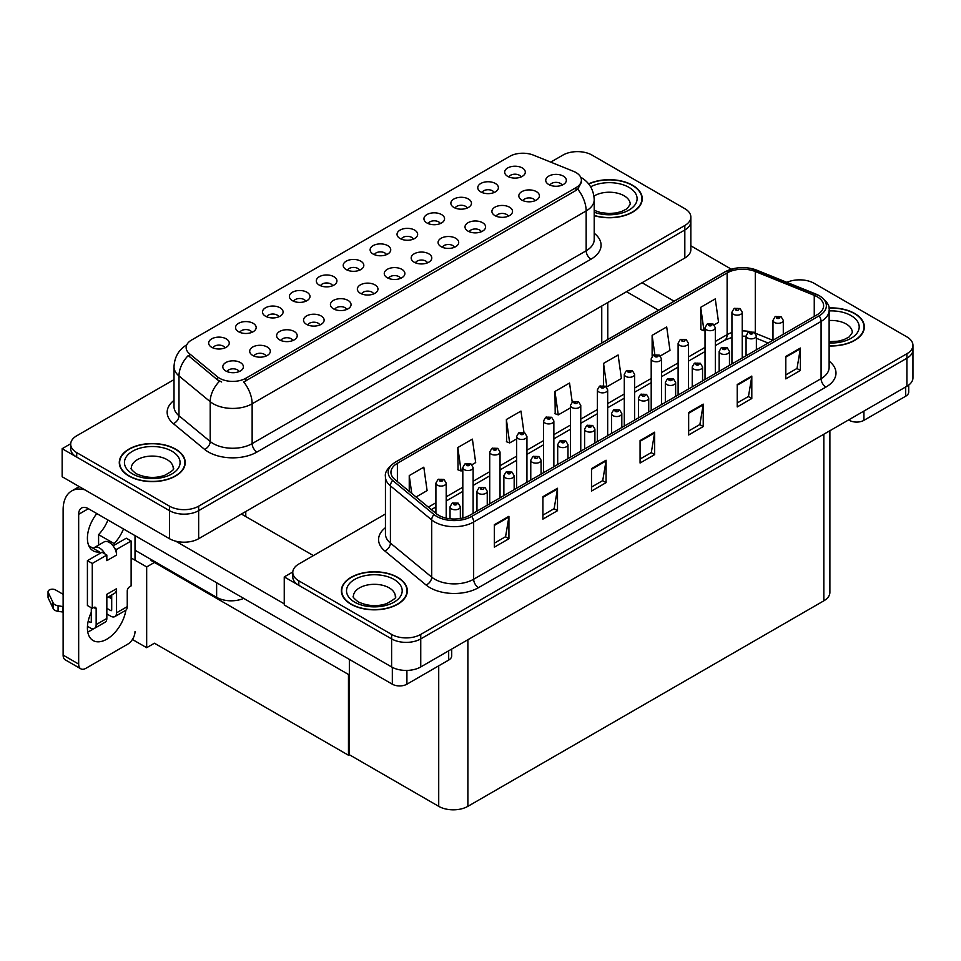<?xml version="1.0" encoding="UTF-8"?>
<svg xmlns="http://www.w3.org/2000/svg" width="961" height="961" viewBox="0 0 961 961"><rect width="100%" height="100%" fill="white"/><g stroke="black" fill="none" stroke-linecap="round" stroke-linejoin="round"><path stroke-width="1.44" d="M386.466 254.665A6.186 3.568 0 0 0 384.808 252.935A6.186 3.568 0 0 0 378.718 252.022A6.186 3.568 0 0 0 374.406 254.665M387.715 245.632A10.307 5.946 0 0 0 374.514 244.971A10.307 5.946 0 0 0 371.102 252.371A10.307 5.946 0 0 0 373.144 254.052A10.307 5.946 0 0 0 389.758 252.371A10.307 5.946 0 0 0 387.715 245.632M359.546 270.209A6.186 3.568 0 0 0 357.888 268.467A6.186 3.568 0 0 0 351.798 267.566A6.186 3.568 0 0 0 347.486 270.209M360.807 261.176A10.307 5.946 0 0 0 347.606 260.515A10.307 5.946 0 0 0 344.182 267.903A10.307 5.946 0 0 0 346.236 269.585A10.307 5.946 0 0 0 362.85 267.903A10.307 5.946 0 0 0 360.807 261.176M332.638 285.741A6.186 3.568 0 0 0 330.98 284A6.186 3.568 0 0 0 324.89 283.099A6.186 3.568 0 0 0 320.578 285.741M333.899 276.708A10.307 5.946 0 0 0 320.686 276.047A10.307 5.946 0 0 0 317.274 283.447A10.307 5.946 0 0 0 319.316 285.129A10.307 5.946 0 0 0 335.942 283.447A10.307 5.946 0 0 0 333.899 276.708M508.249 216.213A6.186 3.568 0 0 0 506.591 214.483A6.186 3.568 0 0 0 500.501 213.57A6.186 3.568 0 0 0 496.188 216.213M509.498 207.192A10.307 5.946 0 0 0 496.296 206.519A10.307 5.946 0 0 0 492.885 213.919A10.307 5.946 0 0 0 494.927 215.6A10.307 5.946 0 0 0 511.552 213.919A10.307 5.946 0 0 0 509.498 207.192M427.513 262.834A6.186 3.568 0 0 0 425.855 261.092A6.186 3.568 0 0 0 419.765 260.191A6.186 3.568 0 0 0 415.452 262.834M428.762 253.8A10.307 5.946 0 0 0 415.56 253.139A10.307 5.946 0 0 0 412.149 260.527A10.307 5.946 0 0 0 414.191 262.209A10.307 5.946 0 0 0 430.816 260.527A10.307 5.946 0 0 0 428.762 253.8M521.018 176.98A6.186 3.568 0 0 0 519.36 175.238A6.186 3.568 0 0 0 513.27 174.337A6.186 3.568 0 0 0 508.958 176.98M522.279 167.947A10.307 5.946 0 0 0 509.078 167.286A10.307 5.946 0 0 0 505.654 174.686A10.307 5.946 0 0 0 507.708 176.368A10.307 5.946 0 0 0 524.322 174.686A10.307 5.946 0 0 0 522.279 167.947M454.421 247.289A6.186 3.568 0 0 0 452.763 245.548A6.186 3.568 0 0 0 446.673 244.647A6.186 3.568 0 0 0 442.36 247.289M455.682 238.256A10.307 5.946 0 0 0 442.468 237.595A10.307 5.946 0 0 0 439.057 244.995A10.307 5.946 0 0 0 441.099 246.677A10.307 5.946 0 0 0 457.724 244.995A10.307 5.946 0 0 0 455.682 238.256M535.157 200.681A6.186 3.568 0 0 0 533.499 198.939A6.186 3.568 0 0 0 527.409 198.038A6.186 3.568 0 0 0 523.096 200.681M536.418 191.647A10.307 5.946 0 0 0 523.204 190.987A10.307 5.946 0 0 0 519.793 198.374A10.307 5.946 0 0 0 521.835 200.068A10.307 5.946 0 0 0 538.46 198.374A10.307 5.946 0 0 0 536.418 191.647M251.902 332.35A6.186 3.568 0 0 0 250.244 330.62A6.186 3.568 0 0 0 244.154 329.707A6.186 3.568 0 0 0 239.842 332.35M253.163 323.328A10.307 5.946 0 0 0 239.95 322.656A10.307 5.946 0 0 0 236.538 330.055A10.307 5.946 0 0 0 238.58 331.737A10.307 5.946 0 0 0 255.206 330.055A10.307 5.946 0 0 0 253.163 323.328M319.869 324.974A6.186 3.568 0 0 0 318.199 323.244A6.186 3.568 0 0 0 312.109 322.331A6.186 3.568 0 0 0 307.796 324.974M321.118 315.953A10.307 5.946 0 0 0 307.916 315.28A10.307 5.946 0 0 0 304.505 322.68A10.307 5.946 0 0 0 306.547 324.362A10.307 5.946 0 0 0 323.16 322.68A10.307 5.946 0 0 0 321.118 315.953M467.202 208.056A6.186 3.568 0 0 0 465.544 206.315A6.186 3.568 0 0 0 459.442 205.414A6.186 3.568 0 0 0 455.142 208.056M468.451 199.023A10.307 5.946 0 0 0 455.25 198.362A10.307 5.946 0 0 0 451.838 205.75A10.307 5.946 0 0 0 453.88 207.444A10.307 5.946 0 0 0 470.494 205.75A10.307 5.946 0 0 0 468.451 199.023M266.041 356.05A6.186 3.568 0 0 0 264.383 354.321A6.186 3.568 0 0 0 258.293 353.408A6.186 3.568 0 0 0 253.98 356.05M267.29 347.029A10.307 5.946 0 0 0 254.088 346.356A10.307 5.946 0 0 0 250.677 353.756A10.307 5.946 0 0 0 252.719 355.438A10.307 5.946 0 0 0 269.344 353.756A10.307 5.946 0 0 0 267.29 347.029M481.329 231.757A6.186 3.568 0 0 0 479.671 230.015A6.186 3.568 0 0 0 473.581 229.114A6.186 3.568 0 0 0 469.268 231.757M482.59 222.724A10.307 5.946 0 0 0 469.388 222.063A10.307 5.946 0 0 0 465.977 229.451A10.307 5.946 0 0 0 468.019 231.133A10.307 5.946 0 0 0 484.632 229.451A10.307 5.946 0 0 0 482.59 222.724M346.777 309.442A6.186 3.568 0 0 0 345.119 307.7A6.186 3.568 0 0 0 339.029 306.799A6.186 3.568 0 0 0 334.716 309.442M348.026 300.409A10.307 5.946 0 0 0 334.824 299.748A10.307 5.946 0 0 0 331.413 307.148A10.307 5.946 0 0 0 333.455 308.829A10.307 5.946 0 0 0 350.08 307.148A10.307 5.946 0 0 0 348.026 300.409M494.11 192.512A6.186 3.568 0 0 0 492.452 190.783A6.186 3.568 0 0 0 486.362 189.87A6.186 3.568 0 0 0 482.05 192.512M495.371 183.491A10.307 5.946 0 0 0 482.158 182.818A10.307 5.946 0 0 0 478.746 190.218A10.307 5.946 0 0 0 480.788 191.9A10.307 5.946 0 0 0 497.414 190.218A10.307 5.946 0 0 0 495.371 183.491M400.593 278.366A6.186 3.568 0 0 0 398.935 276.624A6.186 3.568 0 0 0 392.845 275.723A6.186 3.568 0 0 0 388.532 278.366M401.854 269.332A10.307 5.946 0 0 0 388.652 268.672A10.307 5.946 0 0 0 385.241 276.071A10.307 5.946 0 0 0 387.283 277.753A10.307 5.946 0 0 0 403.896 276.071A10.307 5.946 0 0 0 401.854 269.332M413.374 239.133A6.186 3.568 0 0 0 411.716 237.391A6.186 3.568 0 0 0 405.626 236.49A6.186 3.568 0 0 0 401.314 239.133M414.635 230.099A10.307 5.946 0 0 0 401.422 229.439A10.307 5.946 0 0 0 398.01 236.826A10.307 5.946 0 0 0 400.052 238.508A10.307 5.946 0 0 0 416.678 236.826A10.307 5.946 0 0 0 414.635 230.099M373.685 293.91A6.186 3.568 0 0 0 372.027 292.168A6.186 3.568 0 0 0 365.937 291.255A6.186 3.568 0 0 0 361.624 293.91M374.946 284.876A10.307 5.946 0 0 0 361.732 284.216A10.307 5.946 0 0 0 358.321 291.603A10.307 5.946 0 0 0 360.363 293.285A10.307 5.946 0 0 0 376.988 291.603A10.307 5.946 0 0 0 374.946 284.876M292.949 340.518A6.186 3.568 0 0 0 291.291 338.777A6.186 3.568 0 0 0 285.201 337.876A6.186 3.568 0 0 0 280.888 340.518M294.21 331.485A10.307 5.946 0 0 0 280.996 330.824A10.307 5.946 0 0 0 277.585 338.212A10.307 5.946 0 0 0 279.639 339.894A10.307 5.946 0 0 0 296.252 338.212A10.307 5.946 0 0 0 294.21 331.485M440.282 223.589A6.186 3.568 0 0 0 438.624 221.859A6.186 3.568 0 0 0 432.534 220.946A6.186 3.568 0 0 0 428.222 223.589M441.543 214.567A10.307 5.946 0 0 0 428.342 213.895A10.307 5.946 0 0 0 424.918 221.294A10.307 5.946 0 0 0 426.972 222.976A10.307 5.946 0 0 0 443.586 221.294A10.307 5.946 0 0 0 441.543 214.567M239.133 371.595A6.186 3.568 0 0 0 237.463 369.853A6.186 3.568 0 0 0 231.373 368.952A6.186 3.568 0 0 0 227.06 371.595M240.382 362.561A10.307 5.946 0 0 0 227.18 361.901A10.307 5.946 0 0 0 223.769 369.288A10.307 5.946 0 0 0 225.811 370.97A10.307 5.946 0 0 0 242.424 369.288A10.307 5.946 0 0 0 240.382 362.561M305.73 301.286A6.186 3.568 0 0 0 304.072 299.544A6.186 3.568 0 0 0 297.982 298.643A6.186 3.568 0 0 0 293.67 301.286M306.979 292.252A10.307 5.946 0 0 0 293.778 291.591A10.307 5.946 0 0 0 290.366 298.979A10.307 5.946 0 0 0 292.408 300.661A10.307 5.946 0 0 0 309.022 298.979A10.307 5.946 0 0 0 306.979 292.252M278.81 316.818A6.186 3.568 0 0 0 277.152 315.076A6.186 3.568 0 0 0 271.062 314.175A6.186 3.568 0 0 0 266.75 316.818M280.071 307.784A10.307 5.946 0 0 0 266.87 307.124A10.307 5.946 0 0 0 263.458 314.523A10.307 5.946 0 0 0 265.5 316.205A10.307 5.946 0 0 0 282.114 314.523A10.307 5.946 0 0 0 280.071 307.784M562.065 185.137A6.186 3.568 0 0 0 560.407 183.407A6.186 3.568 0 0 0 554.317 182.494A6.186 3.568 0 0 0 550.004 185.137M563.326 176.115A10.307 5.946 0 0 0 550.124 175.443A10.307 5.946 0 0 0 546.713 182.842A10.307 5.946 0 0 0 548.755 184.524A10.307 5.946 0 0 0 565.368 182.842A10.307 5.946 0 0 0 563.326 176.115M224.994 347.894A6.186 3.568 0 0 0 223.336 346.152A6.186 3.568 0 0 0 217.246 345.251A6.186 3.568 0 0 0 212.934 347.894M226.243 338.861A10.307 5.946 0 0 0 213.042 338.2A10.307 5.946 0 0 0 209.63 345.588A10.307 5.946 0 0 0 211.672 347.281A10.307 5.946 0 0 0 228.286 345.588A10.307 5.946 0 0 0 226.243 338.861M575.951 172.524A18.547 10.703 0 0 0 573.477 171.322L533.475 155.153A18.547 10.703 0 0 0 509.726 156.355L191.587 340.026A18.547 10.703 0 0 0 186.146 347.606A18.547 10.703 0 0 0 189.509 353.744L217.51 376.832A18.547 10.703 0 0 0 245.824 378.262L575.951 187.671A18.547 10.703 0 0 0 581.393 180.091A18.547 10.703 0 0 0 575.951 172.524M243.698 598.379A20.613 11.904 180 0 1 216.633 597.334L135.02 550.221M578.246 151.634L576.684 151.634M70.706 443.754L62.153 448.691L169.508 510.675A20.613 11.904 0 0 0 198.651 510.675L684.821 229.991A20.613 11.904 0 0 0 690.851 221.571A20.613 11.904 0 0 1 684.821 229.991L198.651 510.675A20.613 11.904 0 0 1 169.508 510.675L76.724 457.1A20.613 11.904 0 0 1 70.694 448.691L70.694 444.198A20.613 11.904 0 0 0 76.724 452.619L169.508 506.183A20.613 11.904 0 0 0 198.651 506.183L684.821 225.499A20.613 11.904 0 0 0 690.851 217.09A20.613 11.904 0 0 0 684.821 208.669L592.036 155.105A20.613 11.904 0 0 0 562.894 155.105L550.725 162.121M62.153 448.691L62.153 476.74L169.508 538.713A20.613 11.904 0 0 0 198.651 538.713L684.821 258.041A20.613 11.904 0 0 0 690.851 249.62L690.851 217.09M155.322 561.945L146.673 566.93L131.128 557.957M349.348 673.961L348.471 674.466L348.471 755.238L154.445 643.221L146.673 647.702L132.426 639.485M146.673 647.702L146.673 566.93M348.471 755.238L349.348 754.733L349.348 659.378M151.922 559.975L151.045 560.479L348.471 674.466M385.445 514.003L298.823 564.011A20.613 11.904 0 0 0 292.781 572.432L292.781 576.912A20.613 11.904 0 0 0 298.823 585.333L391.607 638.897A20.613 11.904 0 0 0 420.75 638.897L906.908 358.213A20.613 11.904 0 0 0 912.95 349.804A20.613 11.904 0 0 1 906.908 358.213L420.75 638.897A20.613 11.904 0 0 1 391.607 638.897L284.252 576.912L284.252 604.962L391.607 666.946A20.613 11.904 0 0 0 420.75 666.946L906.908 386.262A20.613 11.904 0 0 0 912.95 377.841L912.95 345.311A20.613 11.904 0 0 0 906.908 336.903L814.135 283.327A20.613 11.904 0 0 0 786.927 282.342M800.333 279.855L798.783 279.855M292.805 571.975L284.252 576.912M829.884 430.732L829.884 592.396A20.613 11.904 180 0 1 823.841 600.817L467.875 806.339A20.613 11.904 180 0 1 438.721 806.339L349.348 754.733M594.21 215.648A32.974 19.04 0 0 0 642.26 198.723A32.974 19.04 0 0 0 632.602 185.257A32.974 19.04 0 0 0 588.625 183.875M175.575 449.111A32.974 19.04 0 0 0 139.645 444.979A32.974 19.04 0 0 0 119.284 462.577A32.974 19.04 0 0 0 128.942 476.031A32.974 19.04 0 0 0 164.884 480.164A32.974 19.04 0 0 0 185.233 462.577A32.974 19.04 0 0 0 175.575 449.111M581.393 180.091L581.393 182.362L577.753 189.161L575.951 190.458L243.734 381.998A24.049 13.886 60 0 1 252.142 403.788A27.485 15.869 180 0 1 213.282 403.788A27.485 15.869 180 0 1 210.195 401.674L178.986 375.931A27.485 15.869 180 0 1 174.013 366.838L174.013 406.659A27.485 15.869 0 0 0 178.986 415.765L210.195 441.495A27.485 15.869 0 0 0 213.282 443.61A27.485 15.869 0 0 0 252.142 443.61L586.162 250.773A27.485 15.869 0 0 0 594.21 239.553L594.21 199.732A27.485 15.869 180 0 1 586.162 210.939A24.049 13.886 -120 0 0 577.753 189.161M221.679 381.998L217.51 379.895L188.26 355.534A24.049 16.085 129.5 0 0 178.986 375.931L178.986 415.765A6.871 4.601 -50.5 0 1 173.364 423.645A34.344 19.833 180 0 1 174.013 400.377M174.013 379.619L76.724 435.789A20.613 11.904 0 0 0 70.694 444.198M829.127 345.936A32.974 19.04 0 0 0 864.347 326.944A32.974 19.04 0 0 0 854.689 313.478A32.974 19.04 0 0 0 828.935 307.952M397.674 577.333A32.974 19.04 0 0 0 361.744 573.212A32.974 19.04 0 0 0 341.383 590.799A32.974 19.04 0 0 0 351.041 604.265A32.974 19.04 0 0 0 386.983 608.385A32.974 19.04 0 0 0 407.332 590.799A32.974 19.04 0 0 0 397.674 577.333M817.186 296.769A21.983 12.697 180 0 1 823.625 305.742A21.983 12.697 180 0 1 817.186 314.715L469.761 515.3A21.983 12.697 180 0 1 436.21 513.606L394.923 479.563A21.983 12.697 180 0 1 390.947 472.271A21.983 12.697 180 0 1 397.386 463.298L727.129 272.924A21.983 12.697 180 0 1 755.286 271.507L814.255 295.339A21.983 12.697 180 0 1 817.186 296.769M819.132 295.64A24.734 14.283 0 0 0 815.829 294.042L756.86 270.209A24.734 14.283 0 0 0 750.925 268.443A24.734 14.283 0 0 0 734.432 268.443A24.734 14.283 0 0 0 725.183 271.807L395.439 462.181A24.734 14.283 0 0 0 392.665 480.464L433.964 514.519A24.734 14.283 0 0 0 471.707 516.417L819.132 315.833A24.734 14.283 0 0 0 819.132 295.64M494.35 524.718L494.35 547.157L508.922 538.749L508.922 516.309L494.35 524.718M494.35 543.181L505.57 536.694L508.862 517.054A5.502 3.171 -120 0 0 508.922 516.309M505.474 536.755L508.922 538.749M542.917 496.681L542.917 519.108L557.5 510.699L557.5 488.26L542.917 496.681M542.917 515.132L554.149 508.657L557.44 489.005A5.502 3.171 -120 0 0 557.5 488.26M554.053 508.705L557.5 510.699M591.495 468.632L591.495 491.071L606.079 482.65L606.079 460.223L591.495 468.632M591.495 487.083L602.727 480.608L606.019 460.968A5.502 3.171 -120 0 0 606.079 460.223M602.631 480.668L606.079 482.65M785.81 356.447L785.81 378.886L800.381 370.465L800.381 348.038L785.81 356.447M785.81 374.898L797.029 368.423L800.321 348.783A5.502 3.171 -120 0 0 800.381 348.038M796.933 368.483L800.381 370.465M737.231 384.496L737.231 406.935L751.802 398.515L751.802 376.075L737.231 384.496M737.231 402.947L748.463 396.473L751.742 376.82A5.502 3.171 -120 0 0 751.802 376.075M748.355 396.521L751.802 398.515M688.653 412.545L688.653 434.973L703.224 426.564L703.224 404.125L688.653 412.545M688.653 430.996L699.884 424.51L703.164 404.869A5.502 3.171 -120 0 0 703.224 404.125M699.776 424.57L703.224 426.564M640.074 440.582L640.074 463.022L654.645 454.613L654.645 432.174L640.074 440.582M640.074 459.046L651.306 452.559L654.597 432.918A5.502 3.171 -120 0 0 654.645 432.174M651.198 452.619L654.645 454.613M292.781 572.432A20.613 11.904 0 0 0 298.823 580.84L391.607 634.416A20.613 11.904 0 0 0 420.75 634.416L906.908 353.732A20.613 11.904 0 0 0 912.95 345.311M471.959 464.716L475.683 462.565L472.392 439.129L457.82 447.538L458.049 469.845M416.065 496.993L427.104 490.615L423.813 467.178L409.242 475.587L409.242 491.359M603.544 363.402L606.835 386.851L621.407 378.43L618.115 354.993L603.544 363.402L603.544 385.529M660.339 355.954L669.985 350.381L666.694 326.944L652.123 335.353L652.123 356.219M714.167 324.878L718.564 322.343L715.272 298.895L700.701 307.316L700.941 329.611M523.961 432.45L520.97 411.08L506.387 419.501L506.627 441.796M572.215 402.046L569.549 383.031L554.965 391.451L555.206 413.747M554.965 391.451L558.257 414.888L570.462 407.848M558.257 414.888L554.965 413.662M606.835 386.851L605.935 386.502M652.123 335.353L654.825 354.561M700.701 307.316L703.993 330.752L705.026 330.164M703.993 330.752L700.701 329.527M506.387 419.501L509.678 442.937L516.634 438.925M509.678 442.937L506.387 441.712M457.82 447.538L461.1 470.986L462.818 470.001M461.1 470.986L457.82 469.749M409.242 475.587L411.74 493.425M446.204 518.147L446.204 483.095A5.153 2.979 180 0 1 443.033 485.846A5.153 2.979 180 0 1 437.411 485.197A5.153 2.979 180 0 1 435.91 483.095L437.964 479.527A3.436 2.066 57.8 0 1 439.79 479.623A1.718 0.997 0 0 0 439.838 480.993A1.718 0.997 0 0 0 442.276 480.993A1.718 0.997 0 0 0 442.276 479.587A1.718 0.997 0 0 0 439.898 479.563L441.748 480.296L440.57 480.572L439.79 479.623M439.898 479.563A3.436 1.898 -117.9 0 0 438.288 479.335A3.436 1.898 -117.9 0 0 438.144 479.431M460.343 518.52L460.343 506.795A5.153 2.979 180 0 1 457.16 509.546A5.153 2.979 180 0 1 451.55 508.898A5.153 2.979 180 0 1 450.036 506.795L452.09 503.216A3.436 2.066 57.8 0 1 453.928 503.324A1.718 0.997 0 0 0 453.976 504.693A1.718 0.997 0 0 0 456.403 504.693A1.718 0.997 0 0 0 456.403 503.288A1.718 0.997 0 0 0 454.036 503.264L454.733 503.696M454.036 503.264A3.436 1.898 -117.9 0 0 452.427 503.035A3.436 1.898 -117.9 0 0 452.271 503.132M454.685 504.261L453.928 503.324M349.348 689.974L348.471 689.469M863.927 411.08L863.927 420.341L905.694 396.22L905.694 386.959M731.357 269.2L690.851 245.812M674.105 301.213L642.068 282.714M908.722 385.073L908.722 392.016A10.307 5.946 180 0 1 905.694 396.22M863.927 420.341A10.307 5.946 180 0 1 849.344 420.341L849.344 419.501M626.524 291.688L658.561 310.187M848.623 419.921L849.344 420.341M93.661 628.674A27.485 15.869 -60 0 1 91.295 630.212A27.485 15.869 -60 0 1 87.739 631.882M125.891 610.175A27.485 15.869 -60 0 1 106.839 639.185A27.485 15.869 -60 0 1 93.109 640.543A27.485 15.869 -60 0 1 91.295 612.253M99.56 553.644L99.56 551.998L88.832 545.812M123.488 528.97A27.485 15.869 -60 0 1 114.131 543.59L114.131 545.223M114.131 543.59L98.587 534.616L98.587 545.103M406.911 670.418L406.911 684.196L448.679 660.075L448.679 650.813M313.394 555.602L241.403 514.039M284.252 603.844L175.707 541.175M107.944 519.997A27.485 15.869 -60 0 1 98.587 534.616M110.707 595.556A27.485 15.869 -60 0 1 110.683 598.21M78.67 664.087A10.307 5.946 120 0 0 80.808 668.808L65.252 659.835A10.307 5.946 -60 0 1 63.126 655.114L78.67 664.087L78.67 514.315A13.742 7.928 60 0 1 81.517 508.033A13.742 7.928 60 0 1 88.388 508.705L392.328 684.196L392.328 667.342M84.808 489.822A41.215 23.797 -120 0 0 71.667 490.963A41.215 23.797 -120 0 0 63.126 509.835L63.126 655.114M80.808 668.808A10.307 5.946 120 0 0 85.949 668.291L127.729 644.17A10.307 5.946 120 0 0 135.02 631.557M99.56 551.998A27.485 15.869 -60 0 1 93.109 550.797A27.485 15.869 -60 0 1 96.809 513.57M135.02 560.203L135.02 535.637M451.706 649.071L451.706 655.87A10.307 5.946 180 0 1 448.679 660.075M406.911 684.196A10.307 5.946 180 0 1 392.328 684.196M473.124 513.366L473.124 467.563A5.153 2.979 180 0 1 469.941 470.313A5.153 2.979 180 0 1 464.319 469.665A5.153 2.979 180 0 1 462.818 467.563L464.872 463.983A3.436 2.066 57.8 0 1 466.698 464.091A1.718 0.997 0 0 0 466.758 465.46A1.718 0.997 0 0 0 469.184 465.46A1.718 0.997 0 0 0 469.184 464.055A1.718 0.997 0 0 0 466.806 464.031L468.656 464.752L467.478 465.04L466.698 464.091M466.806 464.031A3.436 1.898 -117.9 0 0 465.196 463.791A3.436 1.898 -117.9 0 0 465.052 463.887M500.032 497.822L500.032 452.018A5.153 2.979 180 0 1 496.849 454.769A5.153 2.979 180 0 1 491.239 454.133A5.153 2.979 180 0 1 489.726 452.018L491.78 448.451A3.436 2.066 57.8 0 1 493.618 448.547A1.718 0.997 0 0 0 493.666 449.916A1.718 0.997 0 0 0 496.092 449.916A1.718 0.997 0 0 0 496.092 448.523A1.718 0.997 0 0 0 493.714 448.487L495.564 449.219L494.398 449.496L493.618 448.547M493.714 448.487A3.436 1.898 -117.9 0 0 492.116 448.258A3.436 1.898 -117.9 0 0 491.96 448.355M526.94 482.29L526.94 436.486A5.153 2.979 180 0 1 523.769 439.237A5.153 2.979 180 0 1 518.147 438.588A5.153 2.979 180 0 1 516.634 436.486L518.7 432.906A3.436 2.066 57.8 0 1 520.526 433.015A1.718 0.997 0 0 0 520.574 434.384A1.718 0.997 0 0 0 523 434.384A1.718 0.997 0 0 0 523 432.979A1.718 0.997 0 0 0 520.634 432.955L522.484 433.687L521.306 433.964L520.526 433.015M520.634 432.955A3.436 1.898 -117.9 0 0 519.024 432.714A3.436 1.898 -117.9 0 0 518.868 432.822M487.251 505.198L487.251 491.263A5.153 2.979 180 0 1 484.08 494.014A5.153 2.979 180 0 1 478.458 493.365A5.153 2.979 180 0 1 476.956 491.263L479.01 487.683A3.436 2.066 57.8 0 1 480.836 487.792A1.718 0.997 0 0 0 480.884 489.161A1.718 0.997 0 0 0 483.323 489.161A1.718 0.997 0 0 0 483.323 487.756A1.718 0.997 0 0 0 480.944 487.72L481.641 488.164M480.944 487.72A3.436 1.898 -117.9 0 0 479.335 487.491A3.436 1.898 -117.9 0 0 479.191 487.587M481.593 488.729L480.836 487.792M514.171 489.666L514.171 475.719A5.153 2.979 180 0 1 510.988 478.47A5.153 2.979 180 0 1 505.378 477.821A5.153 2.979 180 0 1 503.864 475.719L505.918 472.151A3.436 2.066 57.8 0 1 507.744 472.247A1.718 0.997 0 0 0 507.804 473.617A1.718 0.997 0 0 0 510.231 473.617A1.718 0.997 0 0 0 510.231 472.211A1.718 0.997 0 0 0 507.852 472.187L509.702 472.92L508.525 473.196L507.744 472.247M507.852 472.187A3.436 1.898 -117.9 0 0 506.255 471.959A3.436 1.898 -117.9 0 0 506.099 472.055M541.079 474.121L541.079 460.187A5.153 2.979 180 0 1 537.896 462.938A5.153 2.979 180 0 1 532.286 462.289A5.153 2.979 180 0 1 530.772 460.187L532.826 456.607A3.436 2.066 57.8 0 1 534.664 456.715A1.718 0.997 0 0 0 534.712 458.085A1.718 0.997 0 0 0 537.139 458.085A1.718 0.997 0 0 0 537.139 456.679A1.718 0.997 0 0 0 534.772 456.655L535.469 457.088M534.772 456.655A3.436 1.898 -117.9 0 0 533.163 456.415A3.436 1.898 -117.9 0 0 533.007 456.511M535.421 457.652L534.664 456.715M567.987 458.589L567.987 444.643A5.153 2.979 180 0 1 564.816 447.394A5.153 2.979 180 0 1 559.194 446.757A5.153 2.979 180 0 1 557.692 444.643L559.746 441.075A3.436 2.066 57.8 0 1 561.572 441.171A1.718 0.997 0 0 0 561.62 442.54A1.718 0.997 0 0 0 564.059 442.54A1.718 0.997 0 0 0 564.059 441.147A1.718 0.997 0 0 0 561.68 441.111L562.377 441.555M561.68 441.111A3.436 1.898 -117.9 0 0 560.071 440.883A3.436 1.898 -117.9 0 0 559.927 440.979M562.329 442.108L561.572 441.171M104.989 553.968L106.839 555.038L92.268 563.458L87.415 560.647L101.986 552.239L104.989 553.968A10.307 5.946 -120 0 0 99.56 548.034A10.307 5.946 -120 0 0 94.406 547.518A10.307 5.946 -120 0 0 93.373 548.431M114.707 548.359L116.557 549.428L116.557 555.038A10.307 5.946 -120 0 0 114.707 548.359A10.307 5.946 -120 0 0 109.278 542.424A10.307 5.946 -120 0 0 104.124 541.908L94.406 547.518M87.463 626.308L90.322 627.965A8.241 4.757 -120 0 0 94.454 628.374A8.241 4.757 -120 0 0 96.16 624.602L106.839 618.428L106.839 594.306L116.557 588.697L116.557 612.818L127.248 606.643L127.248 590.943A3.436 1.982 -60 0 1 129.675 586.739L131.128 585.898L131.128 541.019L126.275 538.22L113.062 545.836M106.839 618.428A8.241 4.757 60 0 1 105.133 622.199L94.454 628.374M63.126 594.306L55.534 589.934A4.385 2.535 180 0 0 50.753 589.381A4.385 2.535 180 0 0 48.05 591.724L48.05 597.334A4.385 2.535 0 0 0 48.194 597.982L53.408 609.046A6.871 3.964 0 0 0 58.08 611.34L58.08 605.73L63.126 606.643M106.839 597.79L114.419 593.418A10.307 5.946 -120 0 0 116.557 588.697M111.704 594.991L111.704 610.019A1.369 0.793 60 0 1 110.731 610.571L111.704 610.019M106.839 608.325L110.731 610.571M127.248 606.643A8.241 4.757 60 0 1 125.543 610.427L114.852 616.59A8.241 4.757 -120 0 1 110.731 616.181L106.839 613.935M114.852 616.59A8.241 4.757 -120 0 0 116.557 612.818M116.557 555.038L106.839 560.647L106.839 555.038M91.295 607.772L91.295 621.791A1.369 0.793 60 0 1 90.322 622.356L91.295 621.791M87.415 560.647L87.415 605.526L92.268 608.325L93.722 607.484A3.436 1.982 -60 0 1 95.439 607.316A3.436 1.982 -60 0 1 96.16 608.89L96.16 624.602M111.704 598.799L108.401 596.889M131.128 541.019L116.557 549.428M92.268 563.458L92.268 608.325M63.126 612.253L62.657 606.379M88.208 621.13L90.322 622.356M62.657 611.989L58.08 611.34M58.08 605.73A6.871 3.964 0 0 1 53.408 603.436L48.194 592.372A4.385 2.535 180 0 1 48.05 591.724M53.408 603.436L53.408 609.046M52.483 601.61L52.483 607.22M588.769 184.068A32.638 18.836 180 0 1 632.35 185.401A32.638 18.836 180 0 1 641.912 198.723A32.638 18.836 180 0 1 594.21 215.432M397.434 577.477A32.638 18.836 180 0 1 406.996 590.799A32.638 18.836 180 0 1 386.851 608.205A32.638 18.836 180 0 1 351.282 604.121A32.638 18.836 180 0 1 341.732 590.799A32.638 18.836 180 0 1 361.877 573.393A32.638 18.836 180 0 1 397.434 577.477M175.334 449.255A32.638 18.836 180 0 1 184.896 462.577A32.638 18.836 180 0 1 164.751 479.983A32.638 18.836 180 0 1 129.194 475.899A32.638 18.836 180 0 1 119.632 462.577A32.638 18.836 180 0 1 139.777 445.171A32.638 18.836 180 0 1 175.334 449.255M828.971 308.157A32.638 18.836 180 0 1 854.449 313.622A32.638 18.836 180 0 1 864.011 326.944A32.638 18.836 180 0 1 829.127 345.744M553.86 466.746L553.86 420.954A5.153 2.979 180 0 1 550.677 423.693A5.153 2.979 180 0 1 545.055 423.056A5.153 2.979 180 0 1 543.554 420.954L545.608 417.374A3.436 2.066 57.8 0 1 547.434 417.47A1.718 0.997 0 0 0 547.494 418.84A1.718 0.997 0 0 0 549.92 418.84A1.718 0.997 0 0 0 549.92 417.446A1.718 0.997 0 0 0 547.542 417.41L549.392 418.143L548.214 418.419L547.434 417.47M547.542 417.41A3.436 1.898 -117.9 0 0 545.932 417.182A3.436 1.898 -117.9 0 0 545.788 417.278M580.768 451.214L580.768 405.41A5.153 2.979 180 0 1 577.585 408.161A5.153 2.979 180 0 1 571.975 407.512A5.153 2.979 180 0 1 570.462 405.41L572.516 401.83A3.436 2.066 57.8 0 1 574.354 401.938A1.718 0.997 0 0 0 574.402 403.308A1.718 0.997 0 0 0 576.828 403.308A1.718 0.997 0 0 0 576.828 401.902A1.718 0.997 0 0 0 574.45 401.878L575.146 402.311M574.45 401.878A3.436 1.898 -117.9 0 0 572.852 401.65A3.436 1.898 -117.9 0 0 572.696 401.746M575.11 402.875L574.354 401.938M607.676 435.669L607.676 389.878A5.153 2.979 180 0 1 604.505 392.617A5.153 2.979 180 0 1 598.883 391.98A5.153 2.979 180 0 1 597.37 389.878L599.436 386.298A3.436 2.066 57.8 0 1 601.262 386.394A1.718 0.997 0 0 0 601.31 387.776A1.718 0.997 0 0 0 603.736 387.776A1.718 0.997 0 0 0 603.736 386.37A1.718 0.997 0 0 0 601.37 386.334L602.066 386.778M601.37 386.334A3.436 1.898 -117.9 0 0 599.76 386.106A3.436 1.898 -117.9 0 0 599.604 386.202M602.018 387.343L601.262 386.394M594.907 443.045L594.907 429.111A5.153 2.979 180 0 1 591.724 431.861A5.153 2.979 180 0 1 586.114 431.213A5.153 2.979 180 0 1 584.6 429.111L586.654 425.531A3.436 2.066 57.8 0 1 588.48 425.639A1.718 0.997 0 0 0 588.54 427.008A1.718 0.997 0 0 0 590.967 427.008A1.718 0.997 0 0 0 590.967 425.603A1.718 0.997 0 0 0 588.588 425.579L590.438 426.312L589.261 426.588L588.48 425.639M588.588 425.579A3.436 1.898 -117.9 0 0 586.991 425.339A3.436 1.898 -117.9 0 0 586.835 425.435M621.815 427.513L621.815 413.578A5.153 2.979 180 0 1 618.632 416.317A5.153 2.979 180 0 1 613.022 415.681A5.153 2.979 180 0 1 611.508 413.578L613.562 409.999A3.436 2.066 57.8 0 1 615.4 410.095A1.718 0.997 0 0 0 615.448 411.464A1.718 0.997 0 0 0 617.875 411.464A1.718 0.997 0 0 0 617.875 410.071A1.718 0.997 0 0 0 615.508 410.035L616.205 410.479M615.508 410.035A3.436 1.898 -117.9 0 0 613.899 409.806A3.436 1.898 -117.9 0 0 613.743 409.903M616.157 411.032L615.4 410.095M648.723 411.981L648.723 398.034A5.153 2.979 180 0 1 645.552 400.785A5.153 2.979 180 0 1 639.93 400.136A5.153 2.979 180 0 1 638.428 398.034L640.482 394.454A3.436 2.066 57.8 0 1 642.308 394.563A1.718 0.997 0 0 0 642.356 395.932A1.718 0.997 0 0 0 644.795 395.932A1.718 0.997 0 0 0 644.795 394.527A1.718 0.997 0 0 0 642.416 394.503L643.113 394.935M642.416 394.503A3.436 1.898 -117.9 0 0 640.807 394.262A3.436 1.898 -117.9 0 0 640.663 394.37M643.065 394.959L642.308 394.563M634.596 420.137L634.596 374.334A5.153 2.979 180 0 1 631.413 377.084A5.153 2.979 180 0 1 625.791 376.436A5.153 2.979 180 0 1 624.29 374.334L626.344 370.766A3.436 2.066 57.8 0 1 628.17 370.862A1.718 0.997 0 0 0 628.23 372.231A1.718 0.997 0 0 0 630.656 372.231A1.718 0.997 0 0 0 630.656 370.826A1.718 0.997 0 0 0 628.278 370.802L630.128 371.535L628.95 371.811L628.17 370.862M628.278 370.802A3.436 1.898 -117.9 0 0 626.668 370.574A3.436 1.898 -117.9 0 0 626.524 370.67M661.504 404.605L661.504 358.801A5.153 2.979 180 0 1 658.321 361.552A5.153 2.979 180 0 1 652.711 360.904A5.153 2.979 180 0 1 651.198 358.801L653.252 355.222A3.436 2.066 57.8 0 1 655.09 355.33A1.718 0.997 0 0 0 655.138 356.699A1.718 0.997 0 0 0 657.564 356.699A1.718 0.997 0 0 0 657.564 355.294A1.718 0.997 0 0 0 655.186 355.258L655.882 355.702M655.186 355.258A3.436 1.898 -117.9 0 0 653.588 355.029A3.436 1.898 -117.9 0 0 653.432 355.126M655.846 356.267L655.09 355.33M688.412 389.061L688.412 343.257A5.153 2.979 180 0 1 685.229 346.008A5.153 2.979 180 0 1 679.619 345.359A5.153 2.979 180 0 1 678.106 343.257L680.16 339.689A3.436 2.066 57.8 0 1 681.998 339.786A1.718 0.997 0 0 0 682.046 341.155A1.718 0.997 0 0 0 684.472 341.155A1.718 0.997 0 0 0 684.472 339.762A1.718 0.997 0 0 0 682.106 339.726L682.803 340.17M682.106 339.726A3.436 1.898 -117.9 0 0 680.496 339.497A3.436 1.898 -117.9 0 0 680.34 339.593M682.754 340.723L681.998 339.786M715.332 373.529L715.332 327.725A5.153 2.979 180 0 1 712.149 330.476A5.153 2.979 180 0 1 706.527 329.827A5.153 2.979 180 0 1 705.026 327.725L707.08 324.145A3.436 2.066 57.8 0 1 708.906 324.253A1.718 0.997 0 0 0 708.966 325.623A1.718 0.997 0 0 0 711.392 325.623A1.718 0.997 0 0 0 711.392 324.217A1.718 0.997 0 0 0 709.014 324.193L710.864 324.914L709.686 325.202L708.906 324.253M709.014 324.193A3.436 1.898 -117.9 0 0 707.404 323.953A3.436 1.898 -117.9 0 0 707.26 324.049M742.24 357.985L742.24 312.193A5.153 2.979 180 0 1 739.057 314.932A5.153 2.979 180 0 1 733.447 314.295A5.153 2.979 180 0 1 731.934 312.193L733.988 308.613A3.436 2.066 57.8 0 1 735.826 308.709A1.718 0.997 0 0 0 735.874 310.079A1.718 0.997 0 0 0 738.3 310.079A1.718 0.997 0 0 0 738.3 308.685A1.718 0.997 0 0 0 735.922 308.649L736.619 309.094M735.922 308.649A3.436 1.898 -117.9 0 0 734.324 308.421A3.436 1.898 -117.9 0 0 734.168 308.517M736.582 309.646L735.826 308.709M675.643 396.437L675.643 382.502A5.153 2.979 180 0 1 672.46 385.241A5.153 2.979 180 0 1 666.85 384.604A5.153 2.979 180 0 1 665.336 382.502L667.39 378.922A3.436 2.066 57.8 0 1 669.216 379.018A1.718 0.997 0 0 0 669.276 380.4A1.718 0.997 0 0 0 671.703 380.4A1.718 0.997 0 0 0 671.703 378.994A1.718 0.997 0 0 0 669.324 378.958L671.174 379.691L669.997 379.979L669.216 379.018M669.324 378.958A3.436 1.898 -117.9 0 0 667.715 378.73A3.436 1.898 -117.9 0 0 667.571 378.826M702.551 380.904L702.551 366.958A5.153 2.979 180 0 1 699.368 369.709A5.153 2.979 180 0 1 693.758 369.06A5.153 2.979 180 0 1 692.244 366.958L694.298 363.39A3.436 2.066 57.8 0 1 696.136 363.486A1.718 0.997 0 0 0 696.184 364.856A1.718 0.997 0 0 0 698.611 364.856A1.718 0.997 0 0 0 698.611 363.45A1.718 0.997 0 0 0 696.245 363.426L698.082 364.159L696.917 364.435L696.136 363.486M696.245 363.426A3.436 1.898 -117.9 0 0 694.635 363.198A3.436 1.898 -117.9 0 0 694.479 363.294M729.459 365.36L729.459 351.426A5.153 2.979 180 0 1 726.288 354.177A5.153 2.979 180 0 1 720.666 353.528A5.153 2.979 180 0 1 719.164 351.426L721.218 347.846A3.436 2.066 57.8 0 1 723.044 347.954A1.718 0.997 0 0 0 723.092 349.323A1.718 0.997 0 0 0 725.531 349.323A1.718 0.997 0 0 0 725.531 347.918A1.718 0.997 0 0 0 723.152 347.882L725.002 348.615L723.825 348.903L723.044 347.954M723.152 347.882A3.436 1.898 -117.9 0 0 721.543 347.654A3.436 1.898 -117.9 0 0 721.399 347.75M756.379 349.828L756.379 335.882A5.153 2.979 180 0 1 753.196 338.632A5.153 2.979 180 0 1 747.574 337.984A5.153 2.979 180 0 1 746.072 335.882L748.126 332.314A3.436 2.066 57.8 0 1 749.952 332.41A1.718 0.997 0 0 0 750.012 333.779A1.718 0.997 0 0 0 752.439 333.779A1.718 0.997 0 0 0 752.439 332.386A1.718 0.997 0 0 0 750.06 332.35L751.91 333.083L750.733 333.359L749.952 332.41M750.06 332.35A3.436 1.898 -117.9 0 0 748.451 332.122A3.436 1.898 -117.9 0 0 748.307 332.218M783.287 334.284L783.287 320.349A5.153 2.979 180 0 1 780.104 323.1A5.153 2.979 180 0 1 774.494 322.452A5.153 2.979 180 0 1 772.98 320.349L775.034 316.77A3.436 2.066 57.8 0 1 776.872 316.878A1.718 0.997 0 0 0 776.92 318.247A1.718 0.997 0 0 0 779.347 318.247A1.718 0.997 0 0 0 779.347 316.842A1.718 0.997 0 0 0 776.968 316.818L778.818 317.538L777.653 317.827L776.872 316.878M776.968 316.818A3.436 1.898 -117.9 0 0 775.371 316.577A3.436 1.898 -117.9 0 0 775.215 316.674M216.633 597.334L216.633 582.75M684.821 258.041L684.821 225.499M198.651 538.713L198.651 506.183M169.508 538.713L169.508 506.183M601.754 342.993L601.754 305.994M245.776 516.562L245.776 511.516M189.509 353.744L189.509 356.795M217.51 376.832L217.51 379.895M245.824 378.262L245.824 381.061M575.951 187.671L575.951 190.458M391.607 666.946L391.607 634.416M420.75 666.946L420.75 634.416M906.908 386.262L906.908 353.732M823.841 600.817L823.841 434.216M467.875 806.339L467.875 639.738M438.721 806.339L438.721 665.829M256.995 452.03A6.871 3.964 60 0 1 252.142 443.61L252.142 403.788L586.162 210.939L586.162 250.773A6.871 3.964 60 0 0 591.015 259.182L256.995 452.03A34.344 19.833 180 0 1 208.417 452.03A34.344 19.833 180 0 1 204.573 449.376L173.364 423.645M219.564 381.169A24.049 16.085 129.5 0 0 210.195 401.674L210.195 441.495A6.871 4.601 -50.5 0 1 204.573 449.376M594.21 233.259A34.344 19.833 180 0 1 591.015 259.182M76.724 452.619L76.724 457.1M829.127 361.156A34.344 19.833 180 0 1 825.931 387.079L478.506 587.664A6.871 3.964 60 0 1 473.653 579.243L821.078 378.658A27.485 15.869 0 0 0 829.127 367.438L829.127 310.223A27.485 15.869 180 0 1 821.078 321.442A6.871 3.964 -120 0 0 819.132 315.833M478.506 587.664A34.344 19.833 180 0 1 429.927 587.664A34.344 19.833 180 0 1 426.083 585.009L384.796 550.965A34.344 19.833 180 0 1 385.445 527.685M434.792 579.243A27.485 15.869 0 0 0 473.653 579.243L473.653 522.027A27.485 15.869 180 0 1 431.705 519.913L390.418 485.87A27.485 15.869 180 0 1 385.445 476.764L385.445 533.98A27.485 15.869 0 0 0 390.418 543.073L431.705 577.129A27.485 15.869 0 0 0 434.792 579.243M734.432 268.443L724.666 272.023A6.871 3.964 60 0 1 725.183 271.807M395.439 462.181A6.871 3.964 -120 0 0 394.923 462.397C387.751 467.587 384.592 472.368 385.445 476.764M392.665 480.464A6.871 4.601 129.5 0 0 390.418 485.87L390.418 543.073A6.871 4.601 -50.5 0 1 384.796 550.965M433.964 514.519A6.871 4.601 129.5 0 0 431.705 519.913L431.705 577.129A6.871 4.601 -50.5 0 1 426.083 585.009M471.707 516.417A6.871 3.964 60 0 1 473.653 522.027L821.078 321.442L821.078 378.658A6.871 3.964 60 0 0 825.931 387.079M298.823 580.84L298.823 585.333M397.386 463.298L397.386 481.593M814.255 295.339L814.255 316.409M755.286 271.507L755.286 333.119M772.86 340.314L755.406 333.251M749.856 331.605A21.983 12.697 0 0 0 742.24 330.908M731.934 332.53A21.983 12.697 0 0 0 727.129 334.632L715.332 341.443M727.129 272.924L727.129 334.632A12.361 7.135 60 0 1 724.57 340.29L715.332 345.624M705.026 347.389L688.412 356.975M678.106 362.934L661.504 372.52M651.198 378.466L634.596 388.052M624.29 393.998L607.676 403.596M597.37 409.542L580.768 419.128M570.462 425.074L553.86 434.66M543.554 440.618L526.94 450.204M516.634 456.151L500.032 465.737M489.726 471.695L473.124 481.281M462.818 487.227L446.204 496.813M435.91 502.759L428.354 507.12M768.151 343.029L757.736 338.825A12.361 5.79 -68 0 1 756.379 337.683M640.074 441.291L654.597 432.918M688.653 413.254L703.164 404.869M737.231 385.205L751.742 376.82M785.81 357.156L800.321 348.783M591.495 469.34L606.019 460.968M542.917 497.39L557.44 489.005M494.35 525.439L508.862 517.054M88.388 508.705L78.67 514.315M96.16 608.89L93.722 607.484M48.194 592.372L48.194 597.982M594.21 210.363L600.709 212.597L608.998 213.522L616.001 212.958L621.611 211.516L627.04 208.753L630.236 204.321A20.95 12.097 0 0 0 624.097 195.768A20.95 12.097 0 0 0 593.946 196.08M590.643 186.794A27.821 16.061 180 0 1 628.95 187.359A27.821 16.061 180 0 1 630.933 208.801A27.821 16.061 180 0 1 594.21 212.225M395.307 596.409A20.95 12.097 0 0 0 389.181 587.856A20.95 12.097 0 0 0 366.345 585.237A20.95 12.097 0 0 0 353.408 596.409C352.327 596.577 353.9 598.379 358.117 601.814C367.655 606.211 377.18 606.799 386.682 603.604C394.178 599.532 397.061 597.129 395.307 596.409M394.034 579.435A27.821 16.061 180 0 1 394.034 602.163A27.821 16.061 180 0 1 354.681 602.163A27.821 16.061 180 0 1 354.681 579.435A27.821 16.061 180 0 1 394.034 579.435M173.22 468.187A20.95 12.097 0 0 0 167.082 459.634A20.95 12.097 0 0 0 144.246 457.004A20.95 12.097 0 0 0 131.309 468.187C130.228 468.343 131.801 470.157 136.03 473.593C145.555 477.977 155.081 478.578 164.595 475.371C172.091 471.298 174.962 468.908 173.22 468.187M171.935 451.214A27.821 16.061 180 0 1 171.935 473.929A27.821 16.061 180 0 1 132.594 473.929A27.821 16.061 180 0 1 132.594 451.214A27.821 16.061 180 0 1 171.935 451.214M829.127 341.684L838.088 341.191L843.698 339.738L849.14 336.975L852.323 332.554A20.95 12.097 0 0 0 846.197 324.001A20.95 12.097 0 0 0 829.127 320.53M829.127 310.932A27.821 16.061 180 0 1 851.05 315.58A27.821 16.061 180 0 1 856.623 333.683A27.821 16.061 180 0 1 829.127 342.957M607.784 339.509L607.784 302.511M594.21 199.732C593.742 189.846 589.393 182.434 581.177 177.497L580.72 177.244M187.047 344.615C178.83 349.552 174.482 356.951 174.013 366.838M829.127 310.223C830.052 305.958 826.892 301.165 819.649 295.868L750.925 268.443M724.666 272.023L394.923 462.397M757.736 338.825L756.379 338.308M746.072 336.254L742.24 336.134M731.934 337.419L724.57 340.29M705.026 351.57L688.412 361.156M678.106 367.114L661.504 376.7M651.198 382.646L634.596 392.232M624.29 398.19L607.676 407.776M597.37 413.723L580.768 423.308M570.462 429.255L553.86 438.853M543.554 444.799L526.94 454.385M516.634 460.331L500.032 469.917M489.726 475.875L473.124 485.461M462.818 491.407L446.204 500.993M435.91 506.952L431.333 509.582M446.204 483.095L443.982 479.419L438.288 479.335M435.91 513.354L435.91 483.095M460.343 506.795L458.121 503.12L452.427 503.035M450.036 518.784L450.036 506.795M71.667 490.963L79.222 486.59M473.124 467.563L470.902 463.887L465.196 463.791M462.818 518.003L462.818 467.563M500.032 452.018L497.81 448.343L492.116 448.258M489.726 503.768L489.726 452.018M526.94 436.486L524.718 432.81L519.024 432.714M516.634 488.236L516.634 436.486M487.251 491.263L485.041 487.587L479.335 487.491M476.956 511.144L476.956 491.263M514.171 475.719L511.949 472.043L506.255 471.959M503.864 495.612L503.864 475.719M541.079 460.187L538.857 456.511L533.163 456.415M530.772 480.08L530.772 460.187M567.987 444.643L565.777 440.967L560.071 440.883M557.692 464.535L557.692 444.643M641.912 198.723L641.912 201.462M406.996 590.799L406.996 593.538M341.732 590.799L341.732 593.538M184.896 462.577L184.896 465.316M119.632 462.577L119.632 465.316M864.011 326.944L864.011 329.683M553.86 420.954L551.638 417.278L545.932 417.182M543.554 472.704L543.554 420.954M580.768 405.41L578.546 401.734L572.852 401.65M570.462 457.16L570.462 405.41M607.676 389.878L605.454 386.202L599.76 386.106M597.37 441.628L597.37 389.878M594.907 429.111L592.685 425.435L586.991 425.339M584.6 449.003L584.6 429.111M621.815 413.578L619.593 409.903L613.899 409.806M611.508 433.459L611.508 413.578M648.723 398.034L646.513 394.358L640.807 394.262M638.428 417.927L638.428 398.034M634.596 374.334L632.374 370.658L626.668 370.574M624.29 426.083L624.29 374.334M661.504 358.801L659.282 355.126L653.588 355.029M651.198 410.551L651.198 358.801M688.412 343.257L686.19 339.581L680.496 339.497M678.106 395.007L678.106 343.257M715.332 327.725L713.11 324.049L707.404 323.953M705.026 379.475L705.026 327.725M742.24 312.193L740.018 308.517L734.324 308.421M731.934 363.943L731.934 312.193M675.643 382.502L673.421 378.826L667.715 378.73M665.336 402.383L665.336 382.502M702.551 366.958L700.329 363.282L694.635 363.198M692.244 386.851L692.244 366.958M729.459 351.426L727.249 347.75L721.543 347.654M719.164 371.318L719.164 351.426M756.379 335.882L754.157 332.206L748.451 332.122M746.072 355.774L746.072 335.882M783.287 320.349L781.065 316.674L775.371 316.577M772.98 340.242L772.98 320.349"/></g></svg>
